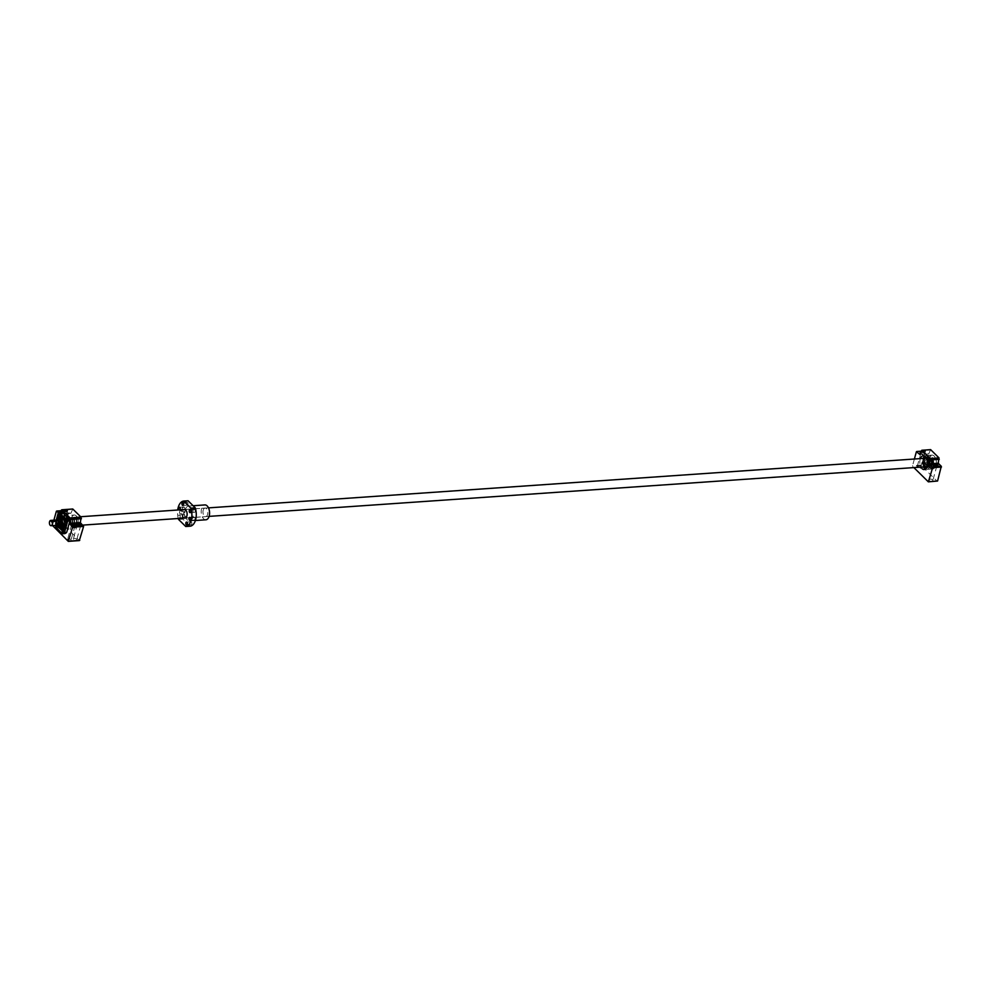 <?xml version="1.0" encoding="UTF-8"?>
<svg xmlns="http://www.w3.org/2000/svg" width="991" height="991" viewBox="0 0 991 991"><rect width="100%" height="100%" fill="white"/><g stroke="black" fill="none" stroke-linecap="round" stroke-linejoin="round"><path stroke-width="0.74" stroke-dasharray="4.96 3.72" d="M929.843 460.79A2.663 1.486 86 0 1 931.007 459.477A2.663 1.486 86 0 1 932.407 460.753A2.663 1.486 86 0 1 932.543 463.454A2.663 1.486 86 0 1 931.379 464.779A2.663 1.486 86 0 1 929.979 463.491A2.663 1.486 86 0 1 929.843 460.79M924.999 461.125A2.663 1.486 86 0 1 926.164 459.812A2.663 1.486 86 0 1 927.564 461.088A2.663 1.486 86 0 1 927.7 463.788A2.663 1.486 86 0 1 926.535 465.113A2.663 1.486 86 0 1 925.148 463.825A2.663 1.486 86 0 1 924.999 461.125M57.317 519.941A2.663 1.486 -94 0 0 56.153 521.266A2.663 1.486 -94 0 0 56.289 523.966A2.663 1.486 -94 0 0 57.689 525.242M56.338 520.002A3.196 1.784 -94 0 0 55.88 520.993A3.196 1.784 -94 0 0 56.71 525.317M76.295 523A3.196 1.784 -94 0 0 76.121 519.755A3.196 1.784 -94 0 0 74.449 518.219A3.196 1.784 -94 0 0 73.049 519.804A3.196 1.784 -94 0 0 73.223 523.05A3.196 1.784 -94 0 0 74.895 524.586A3.196 1.784 -94 0 0 76.295 523A3.196 1.784 86 0 1 74.895 524.586A3.196 1.784 86 0 1 73.223 523.05A3.196 1.784 86 0 1 73.049 519.804A3.196 1.784 86 0 1 74.449 518.219A3.196 1.784 86 0 1 76.121 519.755A3.196 1.784 86 0 1 76.295 523M926.647 466.711A4.261 2.378 86 0 1 924.417 464.655A4.261 2.378 86 0 1 924.194 460.332A4.261 2.378 86 0 1 926.065 458.214M926.498 458.251A4.261 2.378 86 0 1 928.517 464.593A4.261 2.378 86 0 1 927.068 466.612M72.504 519.272A4.261 2.378 86 0 1 74.375 517.153A4.261 2.378 86 0 1 76.604 519.21A4.261 2.378 86 0 1 76.84 523.533A4.261 2.378 86 0 1 74.969 525.651A4.261 2.378 86 0 1 72.727 523.595A4.261 2.378 86 0 1 72.504 519.272M56.326 520.956L56.995 521.613L57.193 520.894M56.995 521.613L51.718 521.984M190.148 526.209L182.976 519.148A12.772 7.135 86 0 1 182.617 507.095A12.772 7.135 86 0 1 188.067 500.765M203.205 510.204A4.311 2.403 86 0 1 205.1 508.061A4.311 2.403 86 0 1 207.354 510.142A4.311 2.403 86 0 1 207.59 514.515A4.311 2.403 86 0 1 205.694 516.658A4.311 2.403 86 0 1 203.428 514.577A4.311 2.403 86 0 1 203.205 510.204M184.623 518.058A4.311 2.403 86 0 1 182.517 511.629A4.311 2.403 86 0 1 184.041 509.572M180.151 509.832A1.462 0.818 86 0 1 179.668 510.192A1.462 0.818 86 0 1 179.136 509.907M178.615 515.654A1.462 0.818 86 0 1 179.26 514.924A1.462 0.818 86 0 1 180.028 515.63A1.462 0.818 86 0 1 180.102 517.116A1.462 0.818 86 0 1 179.458 517.847A1.462 0.818 86 0 1 178.69 517.141A1.462 0.818 86 0 1 178.615 515.654M178.281 518.504A12.772 7.135 86 0 1 177.699 510.006M190.284 522.505A1.462 0.818 86 0 1 190.929 521.774A1.462 0.818 86 0 1 191.697 522.48A1.462 0.818 86 0 1 191.771 523.966A1.462 0.818 86 0 1 191.127 524.697A1.462 0.818 86 0 1 190.359 523.991A1.462 0.818 86 0 1 190.284 522.505M193.505 517.81A1.462 0.818 86 0 1 194.149 517.079A1.462 0.818 86 0 1 194.917 517.785A1.462 0.818 86 0 1 194.992 519.272A1.462 0.818 86 0 1 194.347 520.002A1.462 0.818 86 0 1 193.579 519.296A1.462 0.818 86 0 1 193.505 517.81M193.716 510.154A1.462 0.818 86 0 1 194.347 509.424A1.462 0.818 86 0 1 195.116 510.13A1.462 0.818 86 0 1 195.202 511.616A1.462 0.818 86 0 1 194.558 512.347A1.462 0.818 86 0 1 193.79 511.641A1.462 0.818 86 0 1 193.716 510.154M186.444 502.994A1.462 0.818 86 0 1 187.088 502.276A1.462 0.818 86 0 1 187.856 502.982A1.462 0.818 86 0 1 187.931 504.469A1.462 0.818 86 0 1 187.287 505.187A1.462 0.818 86 0 1 186.519 504.481A1.462 0.818 86 0 1 186.444 502.994M183.224 507.689A1.462 0.818 86 0 1 183.868 506.971A1.462 0.818 86 0 1 184.636 507.677A1.462 0.818 86 0 1 184.71 509.163A1.462 0.818 86 0 1 184.066 509.882A1.462 0.818 86 0 1 183.298 509.176A1.462 0.818 86 0 1 183.224 507.689M183.013 515.357A1.462 0.818 86 0 1 183.657 514.626A1.462 0.818 86 0 1 184.425 515.332A1.462 0.818 86 0 1 184.512 516.819A1.462 0.818 86 0 1 183.868 517.55A1.462 0.818 86 0 1 183.1 516.844A1.462 0.818 86 0 1 183.013 515.357M185.317 509.758A7.445 4.162 86 0 1 188.6 506.054A7.445 4.162 86 0 1 192.502 509.647A7.445 4.162 86 0 1 192.898 517.215A7.445 4.162 86 0 1 189.628 520.919A7.445 4.162 86 0 1 185.713 517.327A7.445 4.162 86 0 1 185.317 509.758M205.905 519.792A7.445 4.162 86 0 1 202.003 516.2A7.445 4.162 86 0 1 201.607 508.631A7.445 4.162 86 0 1 204.877 504.927M182.976 519.148L178.566 519.445M184.574 514.416C183.05 513.611 183.075 512.731 184.648 511.777L184.301 514.391L179.47 513.264L179.817 510.65C178.33 511.616 178.306 512.496 179.743 513.276M184.648 511.777L179.817 510.65M937.845 466.092A2.874 1.276 -164.5 0 1 937.87 466.476A2.874 1.276 -164.5 0 1 935.69 467.12A2.874 1.276 -164.5 0 1 932.717 465.869A2.874 1.276 -164.5 0 1 932.333 464.94A2.874 1.276 -164.5 0 1 932.531 464.618M929.694 480.053A1.759 0.78 -164.5 0 1 929.459 479.483A1.759 0.78 -164.5 0 1 930.784 479.087A1.759 0.78 -164.5 0 1 932.593 479.855A1.759 0.78 -164.5 0 1 932.841 480.424A1.759 0.78 -164.5 0 1 931.503 480.821A1.759 0.78 -164.5 0 1 929.694 480.053M936.507 466.464A1.759 0.78 -164.5 0 1 933.646 465.807A1.759 0.78 -164.5 0 1 933.497 465.621M920.602 452.119A2.874 1.276 -164.5 0 1 925.037 453.296A2.874 1.276 -164.5 0 1 925.433 454.225A2.874 1.276 -164.5 0 1 923.253 454.869A2.874 1.276 -164.5 0 1 920.28 453.618A2.874 1.276 -164.5 0 1 919.883 452.689A2.874 1.276 -164.5 0 1 920.094 452.379M920.8 451.425A2.874 1.276 -164.5 0 1 925.222 452.602A2.874 1.276 -164.5 0 1 925.619 453.531A2.874 1.276 -164.5 0 1 923.439 454.175A2.874 1.276 -164.5 0 1 920.478 452.937A2.874 1.276 -164.5 0 1 920.404 452.862M917.257 467.802A1.759 0.78 -164.5 0 1 917.009 467.232A1.759 0.78 -164.5 0 1 918.347 466.848A1.759 0.78 -164.5 0 1 920.156 467.603A1.759 0.78 -164.5 0 1 920.404 468.173A1.759 0.78 -164.5 0 1 919.066 468.57A1.759 0.78 -164.5 0 1 917.257 467.802M921.209 453.556A1.759 0.78 -164.5 0 1 920.961 452.986A1.759 0.78 -164.5 0 1 922.299 452.59A1.759 0.78 -164.5 0 1 924.107 453.358A1.759 0.78 -164.5 0 1 924.355 453.928A1.759 0.78 -164.5 0 1 923.017 454.324A1.759 0.78 -164.5 0 1 921.209 453.556M920.379 458.61A6.912 3.865 -94 0 0 920.193 459.18A6.912 3.865 -94 0 0 920.961 467.095M929.001 458.573A6.912 3.865 -94 0 0 929.372 465.597A6.912 3.865 -94 0 0 932.989 468.929A6.912 3.865 -94 0 0 936.024 465.497A6.912 3.865 -94 0 0 935.665 458.474A6.912 3.865 -94 0 0 932.035 455.129A6.912 3.865 -94 0 0 929.001 458.573M914.383 459.019L912.55 465.659L913.875 467.591M930.623 449.629L928.74 453.928L925.222 451.078L921.494 465.82L937.152 481.23M925.644 450.88L920.862 451.215M925.222 451.078L916.415 451.685M928.74 453.928L919.933 454.535M929.818 450.025L921.023 450.632M921.494 465.82L912.699 466.427M921.345 465.052L912.55 465.659M924.727 466.835A5.562 3.109 86 0 1 923.6 459.675A5.562 3.109 86 0 1 924.145 458.35M925.656 456.975A5.562 3.109 86 0 1 926.052 456.913A5.562 3.109 86 0 1 928.963 459.589A5.562 3.109 86 0 1 929.261 465.237A5.562 3.109 86 0 1 926.82 468A5.562 3.109 86 0 1 926.424 467.987A5.562 3.109 -94 0 0 926.734 468.012A5.562 3.109 -94 0 0 929.174 465.237A5.562 3.109 -94 0 0 928.889 459.601A5.562 3.109 -94 0 0 925.966 456.913A5.562 3.109 -94 0 0 925.644 456.962M924.058 458.35A5.562 3.109 -94 0 0 923.525 459.675A5.562 3.109 -94 0 0 924.653 466.848M928.381 464.457A3.989 2.23 86 0 1 926.622 466.439A3.989 2.23 86 0 1 924.541 464.519A3.989 2.23 86 0 1 924.33 460.468A3.989 2.23 86 0 1 926.09 458.474A3.989 2.23 86 0 1 928.183 460.406A3.989 2.23 86 0 1 928.394 464.457A3.989 2.23 86 0 1 926.635 466.439A3.989 2.23 86 0 1 924.541 464.519A3.989 2.23 86 0 1 924.33 460.468A3.989 2.23 86 0 1 926.077 458.474A3.989 2.23 86 0 1 928.171 460.406A3.989 2.23 86 0 1 928.381 464.457M928.864 464.928A4.918 2.75 86 0 1 926.758 467.368A4.918 2.75 86 0 1 926.758 467.368L926.771 467.368A4.918 2.75 86 0 0 928.939 464.915A4.918 2.75 86 0 0 928.666 459.923A4.918 2.75 86 0 0 926.09 457.545A4.918 2.75 86 0 1 926.09 457.545A4.918 2.75 86 0 1 928.617 459.973A4.918 2.75 86 0 1 928.864 464.928M925.272 466.798A4.918 2.75 86 0 1 923.86 459.997A4.918 2.75 86 0 1 924.69 458.313M926.734 467.368A4.918 2.75 86 0 1 924.182 464.965A4.918 2.75 86 0 1 923.934 459.997A4.918 2.75 86 0 1 926.052 457.545M932.296 464.68A4.918 2.75 86 0 1 930.14 467.133A4.918 2.75 86 0 1 927.551 464.754A4.918 2.75 86 0 1 927.291 459.762A4.918 2.75 86 0 1 929.459 457.309A4.918 2.75 86 0 1 932.035 459.688A4.918 2.75 86 0 1 932.296 464.68M932.37 464.68A4.918 2.75 86 0 1 930.202 467.133A4.918 2.75 86 0 1 927.626 464.754A4.918 2.75 86 0 1 927.365 459.75A4.918 2.75 86 0 1 929.521 457.309A4.918 2.75 86 0 1 932.11 459.688A4.918 2.75 86 0 1 932.37 464.68M931.899 464.209A3.989 2.23 86 0 1 930.14 466.204A3.989 2.23 86 0 1 928.047 464.271A3.989 2.23 86 0 1 927.836 460.22A3.989 2.23 86 0 1 929.595 458.238A3.989 2.23 86 0 1 931.676 460.158A3.989 2.23 86 0 1 931.899 464.209A3.989 2.23 86 0 1 930.153 466.204A3.989 2.23 86 0 1 928.059 464.271A3.989 2.23 86 0 1 927.849 460.22A3.989 2.23 86 0 1 929.595 458.238A3.989 2.23 86 0 1 931.689 460.158A3.989 2.23 86 0 1 931.899 464.209M927.043 459.44A5.562 3.109 86 0 1 929.496 456.665A5.562 3.109 86 0 1 932.407 459.353A5.562 3.109 86 0 1 932.704 465.002A5.562 3.109 86 0 1 930.252 467.764A5.562 3.109 86 0 1 927.341 465.076A5.562 3.109 86 0 1 927.043 459.44M926.969 459.44A5.562 3.109 86 0 1 929.409 456.678A5.562 3.109 86 0 1 932.32 459.353A5.562 3.109 86 0 1 932.618 465.002A5.562 3.109 86 0 1 930.177 467.764A5.562 3.109 86 0 1 927.266 465.089A5.562 3.109 86 0 1 926.969 459.44M65.307 521.861L65.456 522.641A5.351 2.985 86 0 1 65.171 524.933A5.351 2.985 86 0 1 64.341 526.679M65.319 523.818L65.468 523.818A5.847 3.27 86 0 1 65.208 525.193A5.847 3.27 86 0 1 64.873 526.134M56.958 519.495A5.847 3.27 86 0 0 56.945 519.495A5.847 3.27 86 0 0 56.698 520.882L56.698 522.059A5.351 2.985 86 0 1 56.983 519.767A5.351 2.985 86 0 1 57.082 519.445M61.231 517.24L62.693 517.661M63.474 530.173A1.598 0.892 86 0 1 64.18 529.38A1.598 0.892 86 0 1 65.01 530.148A1.598 0.892 86 0 1 65.096 531.771A1.598 0.892 86 0 1 64.39 532.563A1.598 0.892 86 0 1 63.56 531.795A1.598 0.892 86 0 1 63.474 530.173M55.917 525.366A1.598 0.892 86 0 1 55.868 523.843A1.598 0.892 86 0 1 56.574 523.05A1.598 0.892 86 0 1 57.404 523.818A1.598 0.892 86 0 1 57.49 525.441A1.598 0.892 86 0 1 57.379 525.738M56.97 523.768A1.598 0.892 86 0 1 57.676 522.975A1.598 0.892 86 0 1 58.506 523.744A1.598 0.892 86 0 1 58.593 525.366A1.598 0.892 86 0 1 57.899 526.159A1.598 0.892 86 0 1 57.057 525.391A1.598 0.892 86 0 1 56.97 523.768M60.042 512.719A1.598 0.892 86 0 1 60.736 511.926A1.598 0.892 86 0 1 61.578 512.694A1.598 0.892 86 0 1 61.665 514.317A1.598 0.892 86 0 1 60.959 515.109A1.598 0.892 86 0 1 60.117 514.341A1.598 0.892 86 0 1 60.042 512.719M66.533 519.123A1.598 0.892 86 0 1 67.239 518.33A1.598 0.892 86 0 1 68.082 519.098A1.598 0.892 86 0 1 68.156 520.721A1.598 0.892 86 0 1 67.462 521.514A1.598 0.892 86 0 1 66.62 520.746A1.598 0.892 86 0 1 66.533 519.123M61.789 514.453A1.858 1.041 86 0 1 60.971 515.37A1.858 1.041 86 0 1 60.005 514.478A1.858 1.041 86 0 1 59.906 512.582A1.858 1.041 86 0 1 60.724 511.653A1.858 1.041 86 0 1 61.69 512.558A1.858 1.041 86 0 1 61.789 514.453M58.729 525.503A1.858 1.041 86 0 1 57.912 526.432A1.858 1.041 86 0 1 56.933 525.527A1.858 1.041 86 0 1 56.834 523.632A1.858 1.041 86 0 1 57.651 522.715A1.858 1.041 86 0 1 58.63 523.607A1.858 1.041 86 0 1 58.729 525.503M55.756 525.379A1.858 1.041 86 0 1 55.731 523.719A1.858 1.041 86 0 1 56.549 522.79A1.858 1.041 86 0 1 57.528 523.682A1.858 1.041 86 0 1 57.627 525.577A1.858 1.041 86 0 1 57.528 525.862M65.233 531.907A1.858 1.041 86 0 1 64.415 532.824A1.858 1.041 86 0 1 63.436 531.932A1.858 1.041 86 0 1 63.337 530.036A1.858 1.041 86 0 1 64.155 529.107A1.858 1.041 86 0 1 65.133 530.012A1.858 1.041 86 0 1 65.233 531.907M68.292 520.845A1.858 1.041 86 0 1 67.475 521.774A1.858 1.041 86 0 1 66.496 520.882A1.858 1.041 86 0 1 66.397 518.987A1.858 1.041 86 0 1 67.215 518.058A1.858 1.041 86 0 1 68.193 518.962A1.858 1.041 86 0 1 68.292 520.845M60.426 518.974A6.38 3.568 86 0 1 63.226 515.803A6.38 3.568 86 0 1 66.57 518.875A6.38 3.568 86 0 1 66.917 525.366A6.38 3.568 86 0 1 64.105 528.537A6.38 3.568 86 0 1 60.761 525.453A6.38 3.568 86 0 1 60.426 518.974M71.426 518.206A6.38 3.568 86 0 1 74.226 515.035A6.38 3.568 86 0 1 77.571 518.12A6.38 3.568 86 0 1 77.917 524.598A6.417 3.58 86 0 1 75.118 527.807A6.417 3.58 86 0 1 71.748 524.71A6.417 3.58 86 0 1 71.414 518.194A6.417 3.58 86 0 1 74.226 515.01A6.417 3.58 86 0 1 77.583 518.107A6.417 3.58 86 0 1 77.93 524.611A6.38 3.568 86 0 1 75.105 527.769A6.38 3.568 86 0 1 71.761 524.697A6.38 3.568 86 0 1 71.426 518.206M66.93 525.379A6.417 3.58 86 0 1 64.105 528.562A6.417 3.58 86 0 1 60.748 525.465A6.417 3.58 86 0 1 60.414 518.962A6.417 3.58 86 0 1 63.226 515.766A6.417 3.58 86 0 1 66.583 518.863A6.417 3.58 86 0 1 66.93 525.379M61.194 520.77A2.923 1.635 -94 0 0 61.727 524.474A2.923 1.635 -94 0 0 64.167 523.694A2.923 1.635 -94 0 0 63.573 519.928A2.923 1.635 -94 0 0 61.43 520.151A2.923 1.635 -94 0 0 61.194 520.77M63.944 523.632A2.762 1.548 86 0 1 62.73 524.995A2.762 1.548 86 0 1 61.64 524.35A2.762 1.548 86 0 1 61.132 520.87A2.762 1.548 86 0 1 61.355 520.287A2.762 1.548 86 0 1 62.346 519.495A2.762 1.548 86 0 1 63.796 520.82A2.762 1.548 86 0 1 63.944 523.632M61.467 523.793A2.762 1.548 86 0 1 61.244 524.375A2.762 1.548 86 0 1 60.253 525.168A2.762 1.548 86 0 1 58.803 523.843A2.762 1.548 86 0 1 58.655 521.031A2.762 1.548 86 0 1 59.869 519.668A2.762 1.548 86 0 1 60.959 520.312A2.762 1.548 86 0 1 61.467 523.793M58.779 525.019A3.196 1.784 86 0 1 58.085 520.845A3.196 1.784 86 0 1 58.432 520.015M76.703 523.397A3.989 2.23 86 0 1 74.944 525.391A3.989 2.23 86 0 1 72.851 523.459A3.989 2.23 86 0 1 72.64 519.408A3.989 2.23 86 0 1 74.399 517.426A3.989 2.23 86 0 1 76.48 519.346A3.989 2.23 86 0 1 76.703 523.397A3.989 2.23 86 0 1 74.944 525.391A3.989 2.23 86 0 1 72.851 523.459A3.989 2.23 86 0 1 72.64 519.408A3.989 2.23 86 0 1 74.399 517.426A3.989 2.23 86 0 1 76.48 519.346A3.989 2.23 86 0 1 76.703 523.397M74.498 523.558A3.989 2.23 86 0 1 72.739 525.54A3.989 2.23 86 0 1 70.658 523.62A3.989 2.23 86 0 1 70.435 519.557A3.989 2.23 86 0 1 72.194 517.575A3.989 2.23 86 0 1 74.288 519.507A3.989 2.23 86 0 1 74.498 523.558A3.989 2.23 86 0 1 72.739 525.54A3.989 2.23 86 0 1 70.658 523.62A3.989 2.23 86 0 1 70.435 519.557A3.989 2.23 86 0 1 72.194 517.575A3.989 2.23 86 0 1 74.288 519.507A3.989 2.23 86 0 1 74.498 523.558M74.09 523.161A3.196 1.784 86 0 1 72.69 524.747A3.196 1.784 86 0 1 71.018 523.198A3.196 1.784 86 0 1 70.844 519.965A3.196 1.784 86 0 1 72.244 518.367A3.196 1.784 86 0 1 73.916 519.916A3.196 1.784 86 0 1 74.09 523.161A3.196 1.784 86 0 1 72.69 524.747A3.196 1.784 86 0 1 71.018 523.198A3.196 1.784 86 0 1 70.844 519.965A3.196 1.784 86 0 1 72.244 518.367A3.196 1.784 86 0 1 73.916 519.916A3.196 1.784 86 0 1 74.09 523.161M64.304 523.83A3.196 1.784 86 0 1 62.891 525.416A3.196 1.784 86 0 1 61.219 523.88A3.196 1.784 86 0 1 61.058 520.634A3.196 1.784 86 0 1 62.458 519.049A3.196 1.784 86 0 1 64.13 520.597A3.196 1.784 86 0 1 64.304 523.83M64.192 512.867A2.874 1.276 -164.5 0 1 63.808 511.938A2.874 1.276 -164.5 0 1 65.976 511.294A2.874 1.276 -164.5 0 1 68.949 512.545A2.874 1.276 -164.5 0 1 69.345 513.474A2.874 1.276 -164.5 0 1 67.165 514.118A2.874 1.276 -164.5 0 1 64.192 512.867M64.39 512.186A2.874 1.276 -164.5 0 1 63.994 511.245A2.874 1.276 -164.5 0 1 66.174 510.6A2.874 1.276 -164.5 0 1 69.147 511.851A2.874 1.276 -164.5 0 1 69.531 512.781A2.874 1.276 -164.5 0 1 67.363 513.425A2.874 1.276 -164.5 0 1 64.39 512.186M58.878 511.74A2.874 1.276 -164.5 0 1 63.226 512.942A2.874 1.276 -164.5 0 1 63.622 513.871A2.874 1.276 -164.5 0 1 61.442 514.515A2.874 1.276 -164.5 0 1 58.481 513.264A2.874 1.276 -164.5 0 1 58.085 512.335A2.874 1.276 -164.5 0 1 58.296 512.025M60.129 510.972A2.874 1.276 -164.5 0 1 63.424 512.248A2.874 1.276 -164.5 0 1 63.808 513.177A2.874 1.276 -164.5 0 1 61.64 513.821A2.874 1.276 -164.5 0 1 58.667 512.582A2.874 1.276 -164.5 0 1 58.432 512.297M81.77 525.341A2.874 1.276 -164.5 0 1 81.782 525.726A2.874 1.276 -164.5 0 1 79.602 526.37A2.874 1.276 -164.5 0 1 76.641 525.119A2.874 1.276 -164.5 0 1 76.245 524.189A2.874 1.276 -164.5 0 1 76.456 523.867M76.047 525.738A2.874 1.276 -164.5 0 1 76.059 526.122A2.874 1.276 -164.5 0 1 73.891 526.766A2.874 1.276 -164.5 0 1 70.918 525.515A2.874 1.276 -164.5 0 1 70.522 524.586A2.874 1.276 -164.5 0 1 70.733 524.264M61.169 527.051A1.759 0.78 -164.5 0 1 60.934 526.481A1.759 0.78 -164.5 0 1 62.26 526.097A1.759 0.78 -164.5 0 1 64.081 526.853A1.759 0.78 -164.5 0 1 64.316 527.423A1.759 0.78 -164.5 0 1 62.99 527.819A1.759 0.78 -164.5 0 1 61.169 527.051M65.121 512.805A1.759 0.78 -164.5 0 1 64.886 512.236A1.759 0.78 -164.5 0 1 66.211 511.839A1.759 0.78 -164.5 0 1 68.032 512.607A1.759 0.78 -164.5 0 1 68.268 513.177A1.759 0.78 -164.5 0 1 66.942 513.573A1.759 0.78 -164.5 0 1 65.121 512.805M73.607 539.302A1.759 0.78 -164.5 0 1 73.371 538.732A1.759 0.78 -164.5 0 1 74.697 538.336A1.759 0.78 -164.5 0 1 76.518 539.104A1.759 0.78 -164.5 0 1 76.753 539.674A1.759 0.78 -164.5 0 1 75.427 540.07A1.759 0.78 -164.5 0 1 73.607 539.302M80.432 525.713A1.759 0.78 -164.5 0 1 77.558 525.057A1.759 0.78 -164.5 0 1 77.409 524.871M55.446 527.447A1.759 0.78 -164.5 0 1 55.211 526.878A1.759 0.78 -164.5 0 1 56.537 526.494A1.759 0.78 -164.5 0 1 58.358 527.249A1.759 0.78 -164.5 0 1 58.593 527.819A1.759 0.78 -164.5 0 1 57.267 528.215A1.759 0.78 -164.5 0 1 55.446 527.447M59.398 513.202A1.759 0.78 -164.5 0 1 59.163 512.632A1.759 0.78 -164.5 0 1 60.488 512.236A1.759 0.78 -164.5 0 1 62.309 513.004A1.759 0.78 -164.5 0 1 62.544 513.573A1.759 0.78 -164.5 0 1 61.219 513.97A1.759 0.78 -164.5 0 1 59.398 513.202M67.883 539.699A1.759 0.78 -164.5 0 1 67.648 539.129A1.759 0.78 -164.5 0 1 68.974 538.732A1.759 0.78 -164.5 0 1 70.795 539.5A1.759 0.78 -164.5 0 1 71.03 540.07A1.759 0.78 -164.5 0 1 69.704 540.467A1.759 0.78 -164.5 0 1 67.883 539.699M74.709 526.11A1.759 0.78 -164.5 0 1 71.835 525.453A1.759 0.78 -164.5 0 1 71.686 525.267M59.571 528.042A6.912 3.865 86 0 1 57.949 518.863A6.912 3.865 86 0 1 58.345 517.76M63.845 517.24A6.38 3.568 86 0 1 63.981 517.413A6.38 3.568 86 0 1 65.146 525.49A6.38 3.568 86 0 1 64.626 526.828A6.38 3.568 86 0 1 64.526 527.026M60.562 527.98A6.38 3.568 86 0 1 58.655 519.098A6.38 3.568 86 0 1 59.522 517.191M61.962 515.952A6.38 3.568 86 0 1 62.458 515.853A6.38 3.568 86 0 1 65.802 518.925A6.38 3.568 86 0 1 66.137 525.416A6.38 3.568 86 0 1 63.337 528.587A6.38 3.568 86 0 1 62.842 528.562M61.553 527.906A6.38 3.568 86 0 1 59.646 519.024A6.38 3.568 86 0 1 60.785 516.769M60.649 520.238A3.989 2.23 86 0 1 62.396 518.256A3.989 2.23 86 0 1 64.489 520.176A3.989 2.23 86 0 1 64.7 524.227A3.989 2.23 86 0 1 62.953 526.221A3.989 2.23 86 0 1 60.86 524.289A3.989 2.23 86 0 1 60.649 520.238M60.872 520.225A3.989 2.23 86 0 1 62.619 518.243A3.989 2.23 86 0 1 64.712 520.164A3.989 2.23 86 0 1 64.923 524.214A3.989 2.23 86 0 1 63.176 526.196A3.989 2.23 86 0 1 61.083 524.276A3.989 2.23 86 0 1 60.872 520.225M60.154 519.99A4.521 2.527 86 0 1 62.148 517.736A4.521 2.527 86 0 1 64.514 519.916A4.521 2.527 86 0 1 64.749 524.512A4.521 2.527 86 0 1 62.767 526.766A4.521 2.527 86 0 1 60.401 524.586A4.521 2.527 86 0 1 60.154 519.99M60.377 519.978A4.521 2.527 86 0 1 62.359 517.723A4.521 2.527 86 0 1 64.737 519.903A4.521 2.527 86 0 1 64.972 524.499A4.521 2.527 86 0 1 62.99 526.754A4.521 2.527 86 0 1 60.612 524.561A4.521 2.527 86 0 1 60.377 519.978M56.698 520.882L59.002 520.721A5.847 3.27 86 0 1 59.262 519.334A5.847 3.27 86 0 1 59.72 518.144L57.404 518.305M62.582 517.513L61.405 517.166M56.252 520.015L55.36 523.223A11.012 6.157 86 0 0 55.694 525.391M59.026 511.567L60.575 512.198L57.552 523.075L55.595 523.966L55.36 523.223M62.495 527.571A5.351 2.985 86 0 1 60.117 525.23L59.448 521.873A5.351 2.985 86 0 1 60.575 517.822L62.421 516.93A5.351 2.985 86 0 1 64.799 519.272L64.799 519.272M72.777 509.002L70.894 513.301L67.376 510.452L63.498 524.425L79.317 540.603M56.698 522.059L57.812 526.568L60.129 526.407L60.117 525.23M61.64 527.906A5.847 3.27 86 0 1 60.129 526.407M59.448 521.873L59.002 520.721M65.456 522.641L65.468 523.818M59.72 518.144L60.575 517.822M63.498 524.425L52.585 525.602M63.659 525.193L52.647 525.948M70.894 513.301L59.894 514.056L58.333 512.52M67.797 510.254L60.81 510.737M67.376 510.452L56.376 511.22M53.886 520.176L52.498 525.193M60.798 510.811L59.894 514.056M71.971 509.386L60.971 510.154M56.413 527.869L58.593 527.72A11.012 6.157 86 0 1 57.565 523.087L60.587 512.198A11.025 6.157 -94 0 0 60.575 512.198L60.587 512.198A11.012 6.157 86 0 1 63.189 511.17A11.025 6.157 -94 0 0 63.176 511.17L68.726 516.633L63.176 511.17M66.744 532.142L69.766 521.254L66.744 532.142A11.025 6.157 -94 0 0 66.756 532.13A11.012 6.157 86 0 1 64.142 533.158L64.204 533.703M58.605 527.695L64.142 533.158A11.025 6.157 -94 0 0 64.155 533.17L58.593 527.695A11.025 6.157 -94 0 0 58.593 527.72L64.155 533.17M56.834 525.441L56.636 523.719L56.487 525.329M67.153 520.424L66.67 519.532M67.115 519.507L66.211 519.073M64.093 531.473L63.61 530.581M64.056 530.557L63.139 530.123M56.698 525.069L57.589 525.069L57.082 523.694L56.252 525.106M60.662 514.019L60.178 513.14M60.612 513.103L59.708 512.669M61.417 517.785L62.198 518.157L61.566 517.228M60.352 511.467A11.545 6.454 86 0 1 62.247 510.699M57.651 527.249A11.545 6.454 86 0 1 56.908 523.867M56.338 527.336A11.545 6.454 86 0 1 55.595 523.966M60.587 512.198L57.565 523.099M62.173 518.974L60.748 518.813L62.173 518.974M62.012 519.581L60.587 519.408L62.012 519.581M927.836 463.788A2.663 1.486 86 0 1 926.672 465.101A2.663 1.486 86 0 1 925.272 463.825A2.663 1.486 86 0 1 925.136 461.125A2.663 1.486 86 0 1 926.3 459.799A2.663 1.486 86 0 1 927.7 461.075A2.663 1.486 86 0 1 927.836 463.788M927.787 463.875A2.824 1.573 86 0 1 925.681 464.903A2.824 1.573 86 0 1 924.925 461.05A2.824 1.573 86 0 1 927.031 460.022A2.824 1.573 86 0 1 927.787 463.875L926.672 465.101L929.93 464.878A2.663 1.486 86 0 1 928.53 463.602A2.663 1.486 86 0 1 928.394 460.889A2.663 1.486 86 0 1 929.558 459.576A2.663 1.486 86 0 1 930.958 460.852A2.663 1.486 86 0 1 931.094 463.553A2.663 1.486 86 0 1 929.93 464.878L928.468 460.852L929.558 459.576L926.3 459.799L927.762 463.825M931.305 463.627A2.824 1.573 86 0 1 929.199 464.655A2.824 1.573 86 0 1 928.443 460.803A2.824 1.573 86 0 1 930.549 459.774A2.824 1.573 86 0 1 931.305 463.627M933.262 465.683A6.912 3.865 86 0 1 930.215 469.127A6.912 3.865 86 0 1 926.597 465.795A6.912 3.865 86 0 1 926.226 458.759A6.912 3.865 86 0 1 929.261 455.327A6.912 3.865 86 0 1 932.89 458.66A6.912 3.865 86 0 1 933.262 465.683M933.311 465.597A6.764 3.778 86 0 1 928.257 468.049A6.764 3.778 86 0 1 926.436 458.833A6.764 3.778 86 0 1 931.49 456.38A6.764 3.778 86 0 1 933.311 465.597M930.004 465.919A6.912 3.865 86 0 1 926.957 469.35A6.912 3.865 86 0 1 925.544 468.991L930.215 469.127L933.336 465.646C934.154 459.812 932.804 456.368 929.261 455.327L926.003 455.55A6.912 3.865 86 0 1 929.632 458.883A6.912 3.865 86 0 1 930.004 465.919M924.194 467.665A6.912 3.865 86 0 1 922.968 458.994A6.912 3.865 86 0 1 923.501 457.594M924.714 456.145A6.764 3.778 86 0 1 929.025 458.102A6.764 3.778 86 0 1 929.793 465.844A6.764 3.778 86 0 1 925.606 468.941M923.723 466.91A6.764 3.778 86 0 1 922.918 459.081A6.764 3.778 86 0 1 923.129 458.412L923.674 466.91M924.653 456.108A6.912 3.865 86 0 1 926.003 455.55L924.64 456.095M931.007 459.477L926.164 459.812M59.485 519.259L62.458 519.049M208.506 507.875L184.784 509.523M80.618 516.732L74.375 517.153M209.101 516.373L185.379 518.008M82.885 525.106L74.969 525.651M59.931 525.626L62.891 525.416M931.379 464.779L926.535 465.113M184.413 509.485L205.1 508.061M189.628 520.919L195.4 520.51M179.26 514.924L183.657 514.626M179.47 507.268L183.868 506.971M182.691 502.573L187.088 502.276M189.95 509.733L194.347 509.424M189.739 517.389L194.149 517.079M186.531 522.084L190.929 521.774M186.729 525.007L191.127 524.697M189.95 520.312L194.347 520.002M190.148 512.657L194.558 512.347M182.889 505.497L187.287 505.187M179.668 510.192L184.066 509.882M179.458 517.847L183.868 517.55M188.6 506.054L193.134 505.744M185.007 518.095L205.694 516.658M932.519 464.246L932.333 464.94M933.411 465.237L929.459 479.483M920.082 451.995L919.883 452.689M920.961 452.986L917.009 467.232M932.989 468.929L924.194 469.548M932.035 455.129L923.228 455.749M924.355 453.928L920.404 468.173M925.619 453.531L925.433 454.225M936.792 466.179L932.841 480.424M938.056 465.782L937.87 466.476M56.574 523.05L57.676 522.975M59.881 515.456L60.971 515.37M56.809 526.506L57.912 526.432M63.313 532.898L64.415 532.824M66.372 521.848L67.475 521.774M63.226 515.803L74.226 515.035L63.226 515.766M64.105 528.562L75.118 527.807M60.253 525.168L62.73 524.995M72.739 525.54L74.944 525.391L72.739 525.54M63.994 511.245L63.808 511.938M58.271 511.641L58.085 512.335M76.431 523.496L76.245 524.189M70.72 523.892L70.522 524.586M64.886 512.236L60.934 526.481M77.323 524.487L73.371 538.732M59.163 512.632L55.211 526.878M71.6 524.883L67.648 539.129M62.346 528.661L63.337 528.587M61.467 515.915L62.458 515.853M74.982 525.825L71.03 540.07M62.544 513.573L58.593 527.819M80.705 525.428L76.753 539.674M68.268 513.177L64.316 527.423M76.257 525.428L76.059 526.122M81.968 525.032L81.782 525.726M63.808 513.177L63.622 513.871M69.531 512.781L69.345 513.474M72.194 517.575L74.399 517.426L72.194 517.575M59.869 519.668L62.346 519.495M64.105 528.537L75.105 527.769M66.124 518.132L67.215 518.058M63.052 529.194L64.155 529.107M56.549 522.79L57.651 522.715M59.621 511.74L60.724 511.653"/><path stroke-width="1.49" d="M56.388 520.089L51.098 520.461A2.663 1.486 -94 0 0 50.714 520.399A2.663 1.486 -94 0 0 49.55 521.724A2.663 1.486 -94 0 0 49.686 524.425A2.663 1.486 -94 0 0 51.086 525.701A2.663 1.486 -94 0 0 52.25 524.388A2.663 1.486 -94 0 0 51.916 521.254L57.193 520.894A2.663 1.486 86 0 0 56.388 520.089L56.326 520.956M51.086 525.701L57.689 525.242A2.663 1.486 -94 0 0 58.853 523.929A2.663 1.486 -94 0 0 58.717 521.229A2.663 1.486 -94 0 0 57.317 519.941L50.714 520.399M56.71 525.317A3.196 1.784 -94 0 0 57.726 525.775A3.196 1.784 -94 0 0 59.126 524.189A3.196 1.784 -94 0 0 58.952 520.944A3.196 1.784 -94 0 0 57.28 519.408A3.196 1.784 -94 0 0 56.338 520.002M208.506 507.875L926.065 458.214A4.261 2.378 86 0 1 926.498 458.251M927.068 466.612A4.261 2.378 86 0 1 926.647 466.711L209.101 516.373M51.098 520.461L51.718 521.984L51.916 521.254M56.19 520.82L50.9 521.179M177.699 510.006A12.772 7.135 86 0 1 178.219 507.404A12.772 7.135 86 0 1 183.669 501.062L190.842 508.123A12.772 7.135 86 0 1 185.751 526.518L178.566 519.445A12.772 7.135 86 0 1 178.281 518.504M185.751 526.518L190.148 526.209A12.772 7.135 86 0 0 195.239 507.826L188.067 500.765L183.669 501.062M184.041 509.572A4.311 2.403 86 0 1 184.413 509.485A4.311 2.403 86 0 1 186.667 511.567A4.311 2.403 86 0 1 186.903 515.952A4.311 2.403 86 0 1 185.007 518.095A4.311 2.403 86 0 1 184.623 518.058M185.887 522.814A1.462 0.818 86 0 1 186.531 522.084A1.462 0.818 86 0 1 187.299 522.79A1.462 0.818 86 0 1 187.373 524.276A1.462 0.818 86 0 1 186.729 525.007A1.462 0.818 86 0 1 185.961 524.301A1.462 0.818 86 0 1 185.887 522.814M189.095 518.12A1.462 0.818 86 0 1 189.739 517.389A1.462 0.818 86 0 1 190.507 518.095A1.462 0.818 86 0 1 190.594 519.581A1.462 0.818 86 0 1 189.95 520.312A1.462 0.818 86 0 1 189.182 519.606A1.462 0.818 86 0 1 189.095 518.12M189.306 510.464A1.462 0.818 86 0 1 189.95 509.733A1.462 0.818 86 0 1 190.718 510.439A1.462 0.818 86 0 1 190.792 511.926A1.462 0.818 86 0 1 190.148 512.657A1.462 0.818 86 0 1 189.392 511.951A1.462 0.818 86 0 1 189.306 510.464M182.047 503.304A1.462 0.818 86 0 1 182.691 502.573A1.462 0.818 86 0 1 183.446 503.279A1.462 0.818 86 0 1 183.533 504.766A1.462 0.818 86 0 1 182.889 505.497A1.462 0.818 86 0 1 182.121 504.791A1.462 0.818 86 0 1 182.047 503.304M179.136 509.907A1.462 0.818 86 0 1 178.826 507.999A1.462 0.818 86 0 1 179.47 507.268A1.462 0.818 86 0 1 180.238 507.974A1.462 0.818 86 0 1 180.312 509.461A1.462 0.818 86 0 1 180.151 509.832M195.239 507.826L190.842 508.123M193.134 505.744L204.877 504.927A7.445 4.162 86 0 1 208.779 508.519A7.445 4.162 86 0 1 209.175 516.088A7.445 4.162 86 0 1 205.905 519.792L195.4 520.51M932.531 464.618A2.874 1.276 -164.5 0 1 934.897 464.358A2.874 1.276 -164.5 0 1 937.474 465.535A2.874 1.276 -164.5 0 1 937.845 466.092M932.915 465.175A2.874 1.276 -164.5 0 1 932.519 464.246A2.874 1.276 -164.5 0 1 934.699 463.602A2.874 1.276 -164.5 0 1 937.672 464.853A2.874 1.276 -164.5 0 1 938.056 465.782A2.874 1.276 -164.5 0 1 935.888 466.427A2.874 1.276 -164.5 0 1 932.915 465.175M933.497 465.621A1.759 0.78 -164.5 0 1 933.411 465.237A1.759 0.78 -164.5 0 1 934.736 464.841A1.759 0.78 -164.5 0 1 936.545 465.609A1.759 0.78 -164.5 0 1 936.792 466.179A1.759 0.78 -164.5 0 1 936.507 466.464M920.404 452.862A2.874 1.276 -164.5 0 1 920.082 451.995A2.874 1.276 -164.5 0 1 920.8 451.425M920.961 467.095A6.912 3.865 -94 0 0 924.194 469.548A6.912 3.865 -94 0 0 927.229 466.104A6.912 3.865 -94 0 0 926.858 459.081A6.912 3.865 -94 0 0 923.228 455.749A6.912 3.865 -94 0 0 920.379 458.61M913.875 467.591L928.356 481.849L932.642 467.665L929.397 463.85L930.202 458.499L921.816 450.248L919.933 454.535L916.415 451.685L914.383 459.019M928.356 481.849L937.573 481.031L941.301 466.29L938.204 463.243L938.997 457.892L930.623 449.629L921.816 450.248M920.862 451.215L916.836 451.487M938.997 457.892L930.202 458.499M939.282 459.341L930.487 459.948M938.204 463.243L929.397 463.85M941.301 466.29L932.494 466.91M941.45 467.058L932.642 467.665M937.573 481.031L928.778 481.638M924.145 458.35A5.562 3.109 86 0 1 925.656 456.975A5.562 3.109 -94 0 0 924.058 458.35M926.758 467.368A4.918 2.75 86 0 1 926.734 467.368L926.758 467.368A4.918 2.75 86 0 1 926.696 467.368A4.918 2.75 86 0 1 925.272 466.798M924.69 458.313A4.918 2.75 86 0 1 926.028 457.545A4.918 2.75 86 0 1 926.077 457.545A4.918 2.75 86 0 0 926.028 457.545L926.077 457.545M924.653 466.848A5.562 3.109 -94 0 0 926.412 468A5.562 3.109 86 0 1 924.727 466.835M64.873 526.134A5.847 3.27 86 0 1 64.762 526.382L59.324 528.067A5.847 3.27 86 0 1 57.812 526.568L57.367 525.428M62.371 530.247A1.598 0.892 86 0 1 63.077 529.454A1.598 0.892 86 0 1 63.907 530.222A1.598 0.892 86 0 1 63.994 531.845A1.598 0.892 86 0 1 63.3 532.638A1.598 0.892 86 0 1 62.458 531.87A1.598 0.892 86 0 1 62.371 530.247M58.94 512.793A1.598 0.892 86 0 1 59.633 512A1.598 0.892 86 0 1 60.476 512.768A1.598 0.892 86 0 1 60.562 514.391A1.598 0.892 86 0 1 59.856 515.184A1.598 0.892 86 0 1 59.026 514.416A1.598 0.892 86 0 1 58.94 512.793M65.443 519.197A1.598 0.892 86 0 1 66.137 518.404A1.598 0.892 86 0 1 66.979 519.173A1.598 0.892 86 0 1 67.066 520.795A1.598 0.892 86 0 1 66.36 521.588A1.598 0.892 86 0 1 65.517 520.82A1.598 0.892 86 0 1 65.443 519.197M60.699 514.527A1.858 1.041 86 0 1 59.881 515.456A1.858 1.041 86 0 1 58.903 514.552A1.858 1.041 86 0 1 58.803 512.657A1.858 1.041 86 0 1 59.621 511.74A1.858 1.041 86 0 1 60.6 512.632A1.858 1.041 86 0 1 60.699 514.527M57.528 525.862A1.858 1.041 86 0 1 56.809 526.506A1.858 1.041 86 0 1 55.756 525.379M64.13 531.981A1.858 1.041 86 0 1 63.313 532.898A1.858 1.041 86 0 1 62.334 532.006A1.858 1.041 86 0 1 62.235 530.111A1.858 1.041 86 0 1 63.052 529.194A1.858 1.041 86 0 1 64.031 530.086A1.858 1.041 86 0 1 64.13 531.981M67.19 520.932A1.858 1.041 86 0 1 66.372 521.848A1.858 1.041 86 0 1 65.406 520.956A1.858 1.041 86 0 1 65.307 519.061A1.858 1.041 86 0 1 66.124 518.132A1.858 1.041 86 0 1 67.091 519.036A1.858 1.041 86 0 1 67.19 520.932M58.432 520.015A3.196 1.784 86 0 1 60.748 520.002A3.196 1.784 86 0 1 61.331 524.041A3.196 1.784 86 0 1 61.07 524.71A3.196 1.784 86 0 1 58.779 525.019M58.432 512.297A2.874 1.276 -164.5 0 1 58.271 511.641A2.874 1.276 -164.5 0 1 60.129 510.972M76.456 523.867A2.874 1.276 -164.5 0 1 78.809 523.607A2.874 1.276 -164.5 0 1 81.386 524.784A2.874 1.276 -164.5 0 1 81.77 525.341M76.827 524.425A2.874 1.276 -164.5 0 1 76.431 523.496A2.874 1.276 -164.5 0 1 78.611 522.852A2.874 1.276 -164.5 0 1 81.584 524.103A2.874 1.276 -164.5 0 1 81.968 525.032A2.874 1.276 -164.5 0 1 79.8 525.676A2.874 1.276 -164.5 0 1 76.827 524.425M70.733 524.264A2.874 1.276 -164.5 0 1 73.086 524.004A2.874 1.276 -164.5 0 1 75.663 525.18A2.874 1.276 -164.5 0 1 76.047 525.738M71.104 524.821A2.874 1.276 -164.5 0 1 70.72 523.892A2.874 1.276 -164.5 0 1 72.888 523.248A2.874 1.276 -164.5 0 1 75.861 524.499A2.874 1.276 -164.5 0 1 76.257 525.428A2.874 1.276 -164.5 0 1 74.077 526.072A2.874 1.276 -164.5 0 1 71.104 524.821M77.409 524.871A1.759 0.78 -164.5 0 1 77.323 524.487A1.759 0.78 -164.5 0 1 78.648 524.09A1.759 0.78 -164.5 0 1 80.469 524.858A1.759 0.78 -164.5 0 1 80.705 525.428A1.759 0.78 -164.5 0 1 80.432 525.713M71.686 525.267A1.759 0.78 -164.5 0 1 71.6 524.883A1.759 0.78 -164.5 0 1 72.925 524.487A1.759 0.78 -164.5 0 1 74.746 525.255A1.759 0.78 -164.5 0 1 74.982 525.825A1.759 0.78 -164.5 0 1 74.709 526.11M58.345 517.76A6.912 3.865 86 0 1 63.709 517.042A6.912 3.865 86 0 1 64.985 525.775A6.912 3.865 86 0 1 64.415 527.237A6.912 3.865 86 0 1 59.571 528.042M64.526 527.026A6.38 3.568 86 0 1 62.346 528.661A6.38 3.568 86 0 1 60.562 527.98M62.842 528.562A6.38 3.568 86 0 1 61.553 527.906M62.644 517.277L61.331 517.364L62.755 517.55M61.207 517.141L61.331 517.364A5.847 3.27 86 0 1 62.037 518.281L64.341 518.12L65.307 521.861M61.764 509.77L70.15 518.02L81.151 517.252L72.777 509.002L61.764 509.77L60.798 510.811M66.521 516.769L60.922 510.786L63.189 511.17L68.726 516.621L66.521 516.769A11.012 6.157 86 0 1 67.574 521.415L64.564 532.278A11.012 6.157 86 0 1 61.938 533.319L56.413 527.869A11.012 6.157 86 0 1 55.694 525.391M56.252 520.015L58.37 512.359A11.012 6.157 86 0 1 60.996 511.319M58.37 512.359L59.026 511.567A11.545 6.454 86 0 1 60.922 510.786M64.316 518.07A5.847 3.27 86 0 0 62.842 516.633L60.525 516.794A5.847 3.27 86 0 1 61.331 517.364M52.585 525.602L68.305 541.371L79.317 540.603L83.603 526.432L80.358 522.616L81.151 517.252M60.525 516.794L59.671 517.116A5.351 2.985 86 0 1 62.049 519.457L62.037 518.281M59.671 517.116L57.404 518.305A5.847 3.27 86 0 0 56.958 519.495M57.082 519.445A5.351 2.985 86 0 1 57.825 518.008M59.324 528.067L59.745 527.769A5.351 2.985 86 0 1 57.528 525.775M59.745 527.769L64.762 526.382M65.319 523.818L63.164 523.979L62.706 522.827A5.351 2.985 86 0 1 61.591 526.865M62.706 522.827L62.049 519.457M63.164 523.979A5.847 3.27 86 0 1 62.445 526.543M60.785 516.769A6.38 3.568 86 0 1 61.962 515.952M59.522 517.191A6.38 3.568 86 0 1 61.467 515.915A6.38 3.568 86 0 1 63.845 517.24M68.305 541.371L72.603 527.187L69.358 523.384L70.15 518.02M79.726 540.405L68.726 541.16M83.603 526.432L72.603 527.187M83.455 525.664L72.454 526.432M80.358 522.616L69.358 523.384M58.333 512.52L56.376 511.22L53.886 520.176M60.81 510.737L56.797 511.009M81.448 518.714L70.435 519.47M68.738 516.633A11.025 6.157 -94 0 0 68.726 516.621L68.726 516.633A11.012 6.157 86 0 1 69.766 521.241L69.543 520.523L67.574 521.415M64.564 532.278L66.1 532.923L66.756 532.13L69.766 521.254A11.025 6.157 -94 0 0 69.766 521.241L69.766 521.241M66.1 532.923A11.545 6.454 86 0 1 64.204 533.703L61.938 533.319M66.298 520.919L66.211 519.073L66.298 520.919M59.794 514.515L59.708 512.669L59.794 514.515M57.379 525.738A1.598 0.892 86 0 1 56.797 526.233A1.598 0.892 86 0 1 55.917 525.366M63.226 531.969L63.139 530.123L63.226 531.969M66.422 519.284L65.827 520.448M63.362 530.334L62.755 531.51M59.918 512.88L59.324 514.056M61.578 517.438L62.359 517.599L61.578 517.438M64.787 533.009A11.545 6.454 86 0 1 62.891 533.79M69.543 520.523A11.545 6.454 -94 0 0 68.8 517.153M67.475 517.24A11.545 6.454 86 0 1 68.218 520.622M923.674 466.91L925.532 469.003A6.912 3.865 86 0 1 924.194 467.665M925.606 468.941A6.764 3.778 86 0 1 923.723 466.91M923.501 457.594A6.912 3.865 86 0 1 924.653 456.108L923.092 458.424A6.764 3.778 86 0 1 924.714 456.145M57.28 519.408L59.485 519.259M184.784 509.523L80.618 516.732M185.379 518.008L82.885 525.106M57.726 525.775L59.931 525.626M62.693 517.773L61.157 517.339"/></g></svg>
